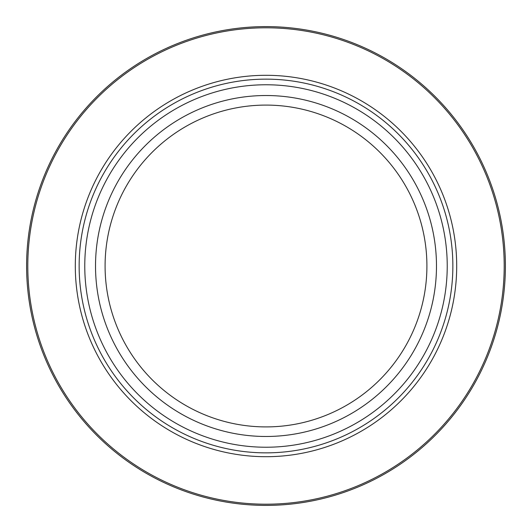 <?xml version="1.0" encoding="UTF-8"?>
<svg xmlns="http://www.w3.org/2000/svg" width="532" height="532" viewBox="0 0 532 532"><rect width="100%" height="100%" fill="white"/><g stroke="black" fill="none" stroke-linecap="round" stroke-linejoin="round"><path stroke-width="0.8" d="M505.4 266A239.4 239.4 0 0 1 266 505.4A239.4 239.4 0 0 1 26.6 266A239.4 239.4 0 0 1 266 26.6A239.4 239.4 0 0 1 505.4 266M504.203 266A238.203 238.203 0 0 0 266 27.797A238.203 238.203 0 0 0 27.797 266A238.203 238.203 0 0 0 266 504.203A238.203 238.203 0 0 0 504.203 266M456.702 266A190.702 190.702 0 0 1 266 456.702A190.702 190.702 0 0 1 75.298 266A190.702 190.702 0 0 1 266 75.298A190.702 190.702 0 0 1 456.702 266M447.232 266A181.232 181.232 0 0 1 266 447.232A181.232 181.232 0 0 1 84.768 266A181.232 181.232 0 0 1 266 84.768A181.232 181.232 0 0 1 447.232 266M452.858 266A186.858 186.858 0 0 1 266 452.858A186.858 186.858 0 0 1 79.142 266A186.858 186.858 0 0 1 266 79.142A186.858 186.858 0 0 1 452.858 266M436.479 266A170.479 170.479 0 0 0 266 95.521A170.479 170.479 0 0 0 95.521 266A170.479 170.479 0 0 0 266 436.479A170.479 170.479 0 0 0 436.479 266M426.91 266A160.91 160.91 0 0 1 266 426.91A160.91 160.91 0 0 1 105.09 266A160.91 160.91 0 0 1 266 105.09A160.91 160.91 0 0 1 426.91 266"/></g></svg>
